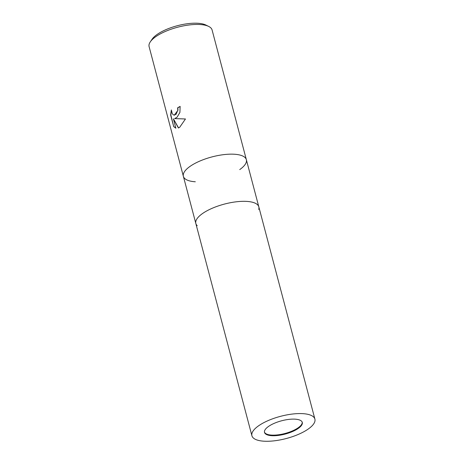 <?xml version="1.0" encoding="UTF-8"?>
<svg xmlns="http://www.w3.org/2000/svg" width="464" height="464" viewBox="0 0 464 464"><rect width="100%" height="100%" fill="white"/><g stroke="black" fill="none" stroke-linecap="round" stroke-linejoin="round"><path stroke-width="0.7" d="M264.451 432.117A19.546 6.879 165.2 0 0 271.515 435.093A19.546 6.879 165.2 0 0 291.949 431.131A19.546 6.879 165.2 0 0 302.203 422.141M314.899 419.102A32.573 11.461 165.2 0 0 292.355 414.05A32.573 11.461 165.2 0 0 258.547 425.836A32.573 11.461 165.2 0 0 251.911 435.748A32.573 11.461 165.2 0 0 274.456 440.8A32.573 11.461 165.2 0 0 308.264 429.014A32.573 11.461 165.2 0 0 314.899 419.102L258.819 206.851A32.573 11.461 165.2 0 1 258.703 209.455A32.573 11.461 165.2 0 0 246.883 201.405A32.573 11.461 165.2 0 0 212.205 208.278A32.573 11.461 165.2 0 0 195.831 223.491A32.573 11.461 165.2 0 0 197.217 225.701A32.573 11.461 165.2 0 1 209.264 209.629A32.573 11.461 165.2 0 1 246.883 201.405A32.573 11.461 165.2 0 1 258.819 206.851A32.573 11.461 165.2 0 0 236.28 201.799A32.573 11.461 165.2 0 0 202.466 213.579A32.573 11.461 165.2 0 0 195.831 223.491L149.101 46.615A32.573 11.461 165.2 0 1 150.307 41.841A32.573 11.461 165.2 0 1 155.736 36.702A32.573 11.461 165.2 0 1 208.678 26.419A32.573 11.461 165.2 0 1 212.089 29.974L246.355 159.686A32.573 11.461 165.2 0 0 223.816 154.628A32.573 11.461 165.2 0 0 190.002 166.414A32.573 11.461 165.2 0 0 183.373 176.326A32.573 11.461 165.2 0 1 183.489 173.722A32.573 11.461 165.2 0 0 195.309 181.772M234.419 154.239A32.573 11.461 165.2 0 0 202.867 159.836A32.573 11.461 165.2 0 0 183.489 173.722L183.489 173.722A32.573 11.461 165.2 0 1 202.867 159.836A32.573 11.461 165.2 0 1 234.419 154.239A32.573 11.461 165.2 0 1 244.975 157.476A32.573 11.461 165.2 0 0 234.419 154.239M180.171 106.517A32.312 11.368 165.2 0 0 177.816 107.839L177.613 107.822A32.573 11.461 -14.8 0 1 180.142 106.407L179.904 112.45L177.022 117.282L174.615 118.593L185.467 118.975L174.615 118.593M185.467 118.975L179.672 127.31L178.408 127.994L173.391 118.801L175.879 128.232L173.704 126.62L170.63 114.991L171.349 109.927L172.312 113.9L174.116 115.24L176.198 114.156L177.799 110.188L177.613 107.822M208.678 26.419L205.807 25.01A29.969 10.544 165.2 0 0 157.099 34.475A29.969 10.544 165.2 0 0 152.111 39.196L150.307 41.841M177.816 107.839L178.002 110.206L174.22 115.246M171.373 110.531L170.839 115.002L173.704 126.62M173.913 126.631L175.862 128.174M173.391 118.801L178.565 127.931M239.726 169.598A32.573 11.461 165.2 0 0 246.355 159.686A32.573 11.461 165.2 0 0 244.975 157.476L244.975 157.476M298.323 428.382A19.546 6.879 165.2 0 0 302.302 422.431A19.546 6.879 165.2 0 0 288.776 419.398A19.546 6.879 165.2 0 0 268.488 426.468A19.546 6.879 165.2 0 0 264.509 432.419A19.546 6.879 165.2 0 0 278.035 435.452A19.546 6.879 165.2 0 0 298.323 428.382M258.819 206.851L246.355 159.686M251.911 435.748L195.831 223.491"/></g></svg>
